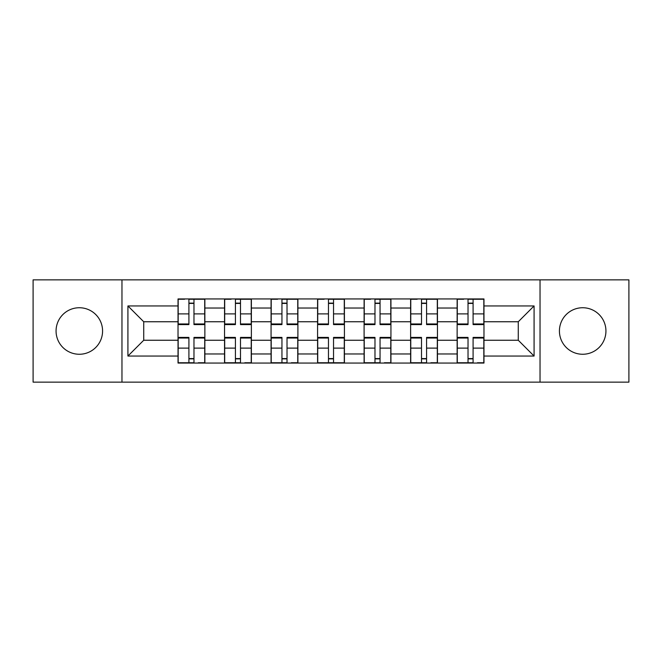 <?xml version="1.0" encoding="UTF-8"?>
<svg xmlns="http://www.w3.org/2000/svg" width="662" height="662" viewBox="0 0 662 662"><rect width="100%" height="100%" fill="white"/><g stroke="black" fill="none" stroke-linecap="round" stroke-linejoin="round"><path stroke-width="0.99" d="M582.676 307.739A23.261 23.261 0 0 0 559.423 331A23.261 23.261 0 0 0 582.676 354.261A23.261 23.261 0 0 0 605.937 331A23.261 23.261 0 0 0 582.676 307.739M79.324 307.739A23.261 23.261 0 0 0 56.063 331A23.261 23.261 0 0 0 79.324 354.261A23.261 23.261 0 0 0 102.577 331A23.261 23.261 0 0 0 79.324 307.739M540.035 382.139L628.9 382.139L628.9 279.861L33.1 279.861L33.1 382.139L540.035 382.139L540.035 279.861M224.542 363.057L224.542 308.037L204.864 308.037L204.864 363.057M204.864 308.037L204.864 298.943M224.542 308.037L224.542 298.943M251.378 298.943L251.378 363.057M271.064 363.057L271.064 298.943M297.9 298.943L297.9 363.057M317.578 363.057L317.578 298.943M344.422 298.943L344.422 363.057M364.1 363.057L364.1 298.943M390.936 298.943L390.936 363.057M410.622 363.057L410.622 298.943M437.458 298.943L437.458 363.057M457.136 363.057L457.136 298.943M457.136 340.243L437.458 340.243M410.622 340.243L390.936 340.243M364.1 340.243L344.422 340.243M317.578 340.243L297.9 340.243M271.064 340.243L251.378 340.243M224.542 340.243L204.864 340.243M457.136 321.757L437.458 321.757M410.622 321.757L390.936 321.757M364.1 321.757L344.422 321.757M317.578 321.757L297.9 321.757M271.064 321.757L251.378 321.757M224.542 321.757L204.864 321.757M143.728 340.243L178.028 340.243L178.028 321.757L143.728 321.757L143.728 340.243L127.923 356.048L127.923 305.952L178.028 305.952L178.028 321.757M483.972 321.757L483.972 340.243L518.272 340.243L518.272 321.757L483.972 321.757L483.972 298.943L178.028 298.943L178.028 305.952M483.972 305.952L534.077 305.952L534.077 356.048L483.972 356.048L483.972 340.243M178.028 340.243L178.028 363.057L483.972 363.057L483.972 356.048M178.028 356.048L127.923 356.048M121.965 382.139L121.965 279.861M193.974 358.581L188.91 358.581M188.91 303.419L193.974 303.419M240.496 358.581L235.424 358.581M235.424 303.419L240.496 303.419M287.018 358.581L281.946 358.581M281.946 303.419L287.018 303.419M333.532 358.581L328.468 358.581M328.468 303.419L333.532 303.419M380.054 358.581L374.982 358.581M374.982 303.419L380.054 303.419M426.576 358.581L421.504 358.581M421.504 303.419L426.576 303.419M473.09 358.581L468.026 358.581M468.026 303.419L473.09 303.419M127.923 305.952L143.728 321.757M518.272 340.243L534.077 356.048M518.272 321.757L534.077 305.952M193.974 324.587L193.974 299.241L204.715 299.241L204.715 324.587L193.974 324.587M188.91 303.122L193.974 303.122M184.582 299.241L178.177 299.241L178.177 324.587L188.91 324.587L188.91 299.241L193.974 299.241M188.91 337.413L188.91 362.759L178.177 362.759L178.177 337.413L188.91 337.413M193.974 358.878L188.91 358.878M198.302 362.759L204.715 362.759L204.715 337.413L193.974 337.413L193.974 362.759L188.91 362.759M240.496 324.587L240.496 299.241L251.229 299.241L251.229 324.587L240.496 324.587M235.424 303.122L240.496 303.122M231.104 299.241L224.691 299.241L224.691 324.587L235.424 324.587L235.424 299.241L240.496 299.241M287.018 324.587L287.018 299.241L297.751 299.241L297.751 324.587L287.018 324.587M281.946 303.122L287.018 303.122M277.626 299.241L271.213 299.241L271.213 324.587L281.946 324.587L281.946 299.241L287.018 299.241M235.424 337.413L235.424 362.759L224.691 362.759L224.691 337.413L235.424 337.413M240.496 358.878L235.424 358.878M244.824 362.759L251.229 362.759L251.229 337.413L240.496 337.413L240.496 362.759L235.424 362.759M281.946 337.413L281.946 362.759L271.213 362.759L271.213 337.413L281.946 337.413M287.018 358.878L281.946 358.878M291.338 362.759L297.751 362.759L297.751 337.413L287.018 337.413L287.018 362.759L281.946 362.759M333.532 324.587L333.532 299.241L344.273 299.241L344.273 324.587L333.532 324.587M328.468 303.122L333.532 303.122M324.14 299.241L317.727 299.241L317.727 324.587L328.468 324.587L328.468 299.241L333.532 299.241M380.054 324.587L380.054 299.241L390.787 299.241L390.787 324.587L380.054 324.587M374.982 303.122L380.054 303.122M370.662 299.241L364.249 299.241L364.249 324.587L374.982 324.587L374.982 299.241L380.054 299.241M426.576 324.587L426.576 299.241L437.309 299.241L437.309 324.587L426.576 324.587M421.504 303.122L426.576 303.122M417.176 299.241L410.771 299.241L410.771 324.587L421.504 324.587L421.504 299.241L426.576 299.241M328.468 337.413L328.468 362.759L317.727 362.759L317.727 337.413L328.468 337.413M333.532 358.878L328.468 358.878M333.532 362.759L344.273 362.759L344.273 337.413L333.532 337.413L333.532 362.759L328.468 362.759M374.982 337.413L374.982 362.759L364.249 362.759L364.249 337.413L374.982 337.413M380.054 358.878L374.982 358.878M384.374 362.759L390.787 362.759L390.787 337.413L380.054 337.413L380.054 362.759L374.982 362.759M421.504 337.413L421.504 362.759L410.771 362.759L410.771 337.413L421.504 337.413M426.576 358.878L421.504 358.878M430.896 362.759L437.309 362.759L437.309 337.413L426.576 337.413L426.576 362.759L421.504 362.759M473.09 324.587L473.09 299.241L483.823 299.241L483.823 324.587L473.09 324.587M468.026 303.122L473.09 303.122M463.698 299.241L457.285 299.241L457.285 324.587L468.026 324.587L468.026 299.241L473.09 299.241M468.026 337.413L468.026 362.759L457.285 362.759L457.285 337.413L468.026 337.413M473.09 358.878L468.026 358.878M477.418 362.759L483.823 362.759L483.823 337.413L473.09 337.413L473.09 362.759L468.026 362.759M410.622 308.037L390.936 308.037M364.1 308.037L344.422 308.037M317.578 308.037L297.9 308.037M271.064 308.037L251.378 308.037M457.136 308.037L437.458 308.037M410.622 353.963L390.936 353.963M364.1 353.963L344.422 353.963M317.578 353.963L297.9 353.963M271.064 353.963L251.378 353.963M224.542 353.963L204.864 353.963M457.136 353.963L437.458 353.963M193.974 323.958L204.715 323.958M193.974 313.887L204.715 313.887M178.177 323.958L188.91 323.958M178.177 313.887L188.91 313.887M188.91 338.042L178.177 338.042M188.91 348.113L178.177 348.113M204.715 338.042L193.974 338.042M204.715 348.113L193.974 348.113M240.496 323.958L251.229 323.958M240.496 313.887L251.229 313.887M224.691 323.958L235.424 323.958M224.691 313.887L235.424 313.887M287.018 323.958L297.751 323.958M287.018 313.887L297.751 313.887M271.213 323.958L281.946 323.958M271.213 313.887L281.946 313.887M235.424 338.042L224.691 338.042M235.424 348.113L224.691 348.113M251.229 338.042L240.496 338.042M251.229 348.113L240.496 348.113M281.946 338.042L271.213 338.042M281.946 348.113L271.213 348.113M297.751 338.042L287.018 338.042M297.751 348.113L287.018 348.113M333.532 323.958L344.273 323.958M333.532 313.887L344.273 313.887M317.727 323.958L328.468 323.958M317.727 313.887L328.468 313.887M380.054 323.958L390.787 323.958M380.054 313.887L390.787 313.887M364.249 323.958L374.982 323.958M364.249 313.887L374.982 313.887M426.576 323.958L437.309 323.958M426.576 313.887L437.309 313.887M410.771 323.958L421.504 323.958M410.771 313.887L421.504 313.887M328.468 338.042L317.727 338.042M328.468 348.113L317.727 348.113M344.273 338.042L333.532 338.042M344.273 348.113L333.532 348.113M374.982 338.042L364.249 338.042M374.982 348.113L364.249 348.113M390.787 338.042L380.054 338.042M390.787 348.113L380.054 348.113M421.504 338.042L410.771 338.042M421.504 348.113L410.771 348.113M437.309 338.042L426.576 338.042M437.309 348.113L426.576 348.113M473.09 323.958L483.823 323.958M473.09 313.887L483.823 313.887M457.285 323.958L468.026 323.958M457.285 313.887L468.026 313.887M468.026 338.042L457.285 338.042M468.026 348.113L457.285 348.113M483.823 338.042L473.09 338.042M483.823 348.113L473.09 348.113"/></g></svg>
